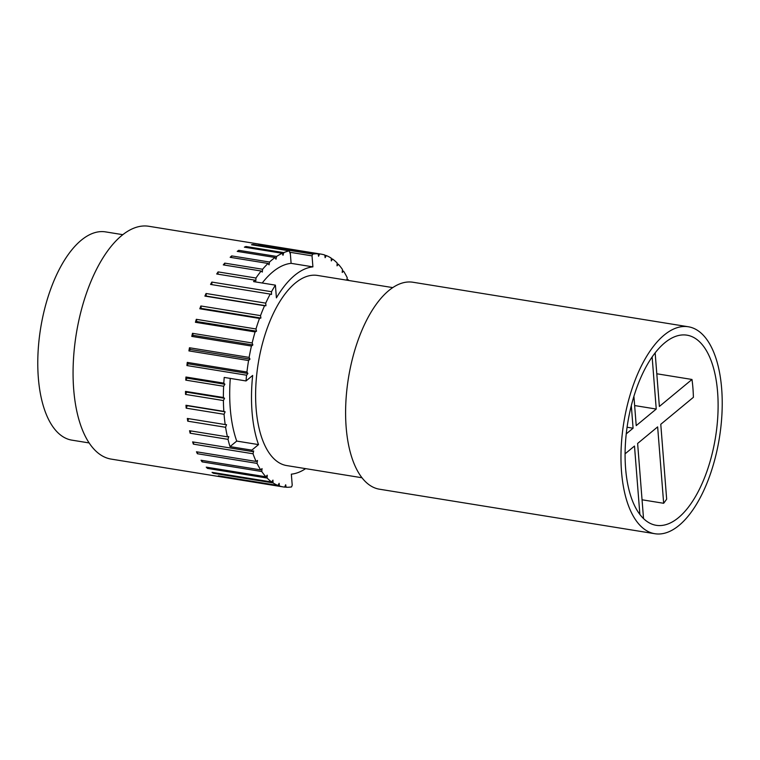 <?xml version="1.0" encoding="UTF-8"?>
<svg xmlns="http://www.w3.org/2000/svg" width="760" height="760" viewBox="0 0 760 760"><rect width="100%" height="100%" fill="white"/><g stroke="black" fill="none" stroke-linecap="round" stroke-linejoin="round"><path stroke-width="1.14" d="M122.816 234.678L105.545 231.885A105.478 48.706 99.2 0 0 81.177 240.284A105.478 48.706 99.2 0 0 38 353.485A105.478 48.706 99.2 0 0 71.886 440.144L89.148 442.938M320.948 254.097L148.836 226.28A117.923 54.454 99.2 0 0 121.6 235.657A117.923 54.454 99.2 0 0 73.321 362.226A117.923 54.454 99.2 0 0 111.207 459.106L283.309 486.932A117.923 54.454 -80.8 0 1 279.395 485.972L219.725 476.33A117.923 54.454 -80.8 0 1 218.32 475.817L277.989 485.459A117.923 54.454 -80.8 0 1 273.03 482.894L213.361 473.252A117.923 54.454 -80.8 0 1 212.049 472.359L271.709 482.001A117.923 54.454 -80.8 0 1 267.121 478.049L207.451 468.407A117.923 54.454 -80.8 0 1 206.255 467.144L265.915 476.786A117.923 54.454 -80.8 0 1 261.763 471.513L202.103 461.871A117.923 54.454 -80.8 0 1 201.03 460.247L260.69 469.889A117.923 54.454 -80.8 0 1 257.041 463.381L197.381 453.729A117.923 54.454 -80.8 0 1 196.46 451.782L256.12 461.434A117.923 54.454 -80.8 0 1 253.042 453.777L193.373 444.134A117.923 54.454 -80.8 0 1 192.612 441.892L252.273 451.535A117.923 54.454 -80.8 0 1 251.826 450.138L230.023 446.614A117.923 54.454 -80.8 0 1 228.009 439.346L190.142 433.219A117.923 54.454 -80.8 0 1 189.553 430.72L227.42 436.838A117.923 54.454 -80.8 0 1 225.596 427.291L187.739 421.173A117.923 54.454 -80.8 0 1 187.331 418.447L225.188 424.565A117.923 54.454 -80.8 0 1 224.057 414.285L186.19 408.167A117.923 54.454 -80.8 0 1 185.972 405.26L223.839 411.378A117.923 54.454 -80.8 0 1 223.392 400.539L185.535 394.411A117.923 54.454 -80.8 0 1 185.506 391.381L223.373 397.499A117.923 54.454 -80.8 0 1 223.639 386.26L185.773 380.133A117.923 54.454 -80.8 0 1 185.943 377.017L223.801 383.135A117.923 54.454 -80.8 0 1 224.219 377.425L246.022 380.95A117.923 54.454 -80.8 0 1 246.572 375.202L186.912 365.55A117.923 54.454 -80.8 0 1 187.264 362.397L246.933 372.039A117.923 54.454 -80.8 0 1 248.577 360.544L188.917 350.901A117.923 54.454 -80.8 0 1 189.468 347.757L249.128 357.399A117.923 54.454 -80.8 0 1 251.436 346.047L191.776 336.395A117.923 54.454 -80.8 0 1 192.498 333.317L252.159 342.959A117.923 54.454 -80.8 0 1 255.094 331.93L195.424 322.287A117.923 54.454 -80.8 0 1 196.317 319.314L255.977 328.966A117.923 54.454 -80.8 0 1 259.483 318.421L199.823 308.778A117.923 54.454 -80.8 0 1 200.858 305.976L260.528 315.618A117.923 54.454 -80.8 0 1 264.556 305.738L204.896 296.096A117.923 54.454 -80.8 0 1 206.064 293.493L265.724 303.135A117.923 54.454 -80.8 0 1 270.218 294.082L210.558 284.43A117.923 54.454 -80.8 0 1 211.84 282.074L271.5 291.716A117.923 54.454 -80.8 0 1 275.405 285.142L253.612 281.618A117.923 54.454 -80.8 0 1 254.581 280.098L216.714 273.98A117.923 54.454 -80.8 0 1 218.101 271.899L255.968 278.017A117.923 54.454 -80.8 0 1 261.155 271.016L223.288 264.888A117.923 54.454 -80.8 0 1 224.751 263.131L262.608 269.249A117.923 54.454 -80.8 0 1 268.023 263.445L230.166 257.317A117.923 54.454 -80.8 0 1 231.667 255.901L269.534 262.019A117.923 54.454 -80.8 0 1 275.091 257.498L237.225 251.38A117.923 54.454 -80.8 0 1 238.763 250.325L276.63 256.443A117.923 54.454 -80.8 0 1 282.245 253.289L244.378 247.171A117.923 54.454 -80.8 0 1 245.917 246.497L283.784 252.615A117.923 54.454 -80.8 0 1 289.36 250.866L251.494 244.748A117.923 54.454 -80.8 0 1 253.013 244.463L312.673 254.115A117.923 54.454 -80.8 0 1 318.136 253.802L258.476 244.159A117.923 54.454 -80.8 0 1 259.948 244.273L319.608 253.916A117.923 54.454 -80.8 0 1 320.948 254.097A117.923 54.454 -80.8 0 1 324.862 255.056L325.118 257.697L326.268 255.569A117.923 54.454 -80.8 0 1 331.227 258.134L331.303 260.908L332.538 259.027A117.923 54.454 -80.8 0 1 337.136 262.979L337.031 265.838L338.333 264.242A117.923 54.454 -80.8 0 1 342.484 269.515L342.209 272.431L343.558 271.139A117.923 54.454 -80.8 0 1 347.206 277.656L346.816 280.183M305.624 468.635A104.823 48.403 99.2 0 1 291.346 474.164L292.21 485.174L291.574 486.922A117.923 54.454 -80.8 0 1 286.111 487.226L284.696 486.998M286.111 487.226L285.684 484.766L284.639 487.112A117.923 54.454 -80.8 0 1 283.309 486.932M324.89 255.341L326.268 255.569M331.246 258.818L332.538 259.027M337.098 264.043L338.333 264.242M342.351 270.94L343.558 271.139M346.93 279.404L348.127 279.604A117.923 54.454 -80.8 0 1 348.517 280.459M392.73 287.603L317.49 275.443A96.311 44.47 99.2 0 0 295.25 283.109A96.311 44.47 99.2 0 0 255.816 386.469A96.311 44.47 99.2 0 0 286.757 465.585L361.998 477.755M246.022 380.95L252.662 375.449A104.823 48.403 99.2 0 0 258.514 444.6L251.826 450.138M252.273 451.535L253.659 450.908L253.042 453.777M256.12 461.434L257.498 460.465L257.041 463.381M260.69 469.889L262.048 468.597L261.763 471.513M265.915 476.786L267.226 475.19L267.121 478.049M271.709 482.001L272.945 480.12L273.03 482.894M277.989 485.459L279.138 483.331L279.395 485.972M348.127 279.604L347.206 280.25M319.608 253.916L318.563 256.262L318.136 253.802M312.673 254.115L312.037 255.854L312.911 266.865A104.823 48.403 99.2 0 0 276.412 297.853L275.405 285.142M271.5 291.716L271.538 294.443L270.218 294.082M265.724 303.135L265.933 305.738L264.556 305.738M260.528 315.618L260.898 318.05L259.483 318.421M255.977 328.966L256.519 331.198L255.094 331.93M252.159 342.959L252.852 344.964L251.436 346.047M249.128 357.399L249.964 359.128L248.577 360.544M246.933 372.039L247.902 373.474L246.572 375.202M252.833 244.967L253.013 244.463M245.66 247.37L245.917 246.497M238.478 251.579L238.763 250.325M231.391 257.517L231.667 255.901M224.532 265.098L224.751 263.131M261.155 271.016L262.295 272.08L262.608 269.249M217.987 274.18L218.101 271.899M254.581 280.098L255.826 280.82L255.968 278.017M211.869 284.648L211.84 282.074M204.896 296.096L206.273 296.087L206.064 293.493M265.933 305.738L206.273 296.087M199.823 308.778L201.239 308.408L200.858 305.976M260.898 318.05L201.239 308.408M195.424 322.287L196.85 321.556L196.317 319.314M256.519 331.198L196.85 321.556M191.776 336.395L193.192 335.322L192.498 333.317M252.852 344.964L193.192 335.322M188.917 350.901L190.304 349.486L189.468 347.757M249.964 359.128L190.304 349.486M186.912 365.55L188.233 363.831L187.264 362.397M247.902 373.474L188.233 363.831M185.773 380.133L187.026 378.138L185.943 377.017M223.639 386.26L224.893 384.256L187.026 378.138M224.893 384.256L223.801 383.135M185.535 394.411L186.694 392.16L185.506 391.381M186.19 408.167L187.236 405.697L185.972 405.26M187.739 421.173L188.613 418.646M190.142 433.219L190.788 430.92M228.009 439.346L228.779 436.563L227.42 436.838M193.373 444.134L193.819 442.082M197.381 453.729L197.657 451.981M202.103 461.871L202.236 460.446M207.451 468.407L207.489 467.343M213.361 473.252L213.341 472.568M289.36 250.866L289.959 253.118L290.244 252.329L312.037 255.854M282.245 253.289L282.995 255.284L283.784 252.615M275.091 257.498L275.984 259.217L276.63 256.443M268.023 263.445L269.049 264.841L269.534 262.019M223.392 400.539L224.552 398.287L223.373 397.499M224.552 398.287L186.694 392.16M224.057 414.285L225.102 411.815L223.839 411.378M225.102 411.815L187.236 405.697M225.596 427.291L226.518 424.65L225.188 424.565M312.911 266.865L291.108 263.34L290.244 252.329M262.228 283.005A104.823 48.403 -80.8 0 1 291.108 263.34M230.023 446.614L236.721 441.075A104.823 48.403 -80.8 0 1 230.28 378.404M258.514 444.6L236.721 441.075M654.873 533.719L379.506 489.212A104.823 48.403 -80.8 0 1 348.45 378.005A104.823 48.403 -80.8 0 1 412.955 282.245L688.322 326.762A104.823 48.403 -80.8 0 1 722 412.88A104.823 48.403 -80.8 0 1 679.088 525.378A104.823 48.403 -80.8 0 1 654.873 533.719A104.823 48.403 -80.8 0 1 623.817 422.522A104.823 48.403 -80.8 0 1 688.322 326.762M678.481 517.655A96.311 44.47 -80.8 0 1 656.231 525.312A96.311 44.47 -80.8 0 1 625.091 456.389A96.311 44.47 -80.8 0 1 654.873 353.21A96.311 44.47 -80.8 0 1 686.964 335.169A96.311 44.47 -80.8 0 1 717.906 414.295A96.311 44.47 -80.8 0 1 678.481 517.655M656.801 373.777L691.989 379.468A96.311 44.47 -80.8 0 1 693.395 397.309L660.772 424.298L666.663 499.149A96.311 44.47 -80.8 0 1 663.66 503.281L642.048 499.786M625.091 453.824L634.486 446.044L639.872 514.434M643.53 518.577L637.621 443.46L657.647 426.882L663.66 503.281M691.989 379.468L659.376 406.457L655.149 352.849M652.137 356.944L656.241 409.051L636.215 425.619L633.906 396.312M631.313 405.64L633.089 428.212L626.25 433.865M633.089 428.212L627.076 427.234M656.241 409.051L634.638 405.555"/></g></svg>
